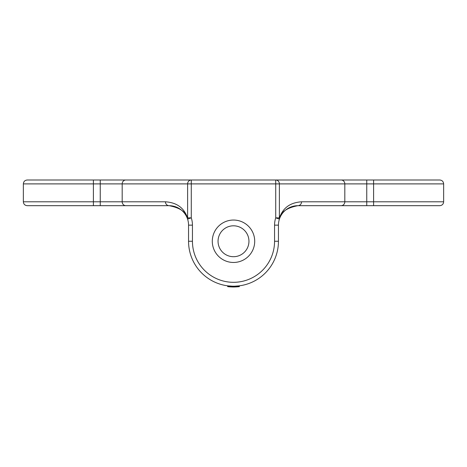 <?xml version="1.0" encoding="UTF-8"?>
<svg xmlns="http://www.w3.org/2000/svg" width="467" height="467" viewBox="0 0 467 467"><rect width="100%" height="100%" fill="white"/><g stroke="black" fill="none" stroke-linecap="round" stroke-linejoin="round"><path stroke-width="0.7" d="M27.244 179.999C24.879 180.233 23.578 181.529 23.35 183.893L93.4 183.893L93.4 179.999L27.244 179.999L439.756 179.999C442.121 180.233 443.422 181.529 443.65 183.893L443.65 201.797C443.422 204.161 442.121 205.457 439.756 205.684L297.905 205.684A19.456 19.456 0 0 0 279.424 219.07L279.424 219.07C280.469 212.292 286.633 207.827 297.905 205.684A19.456 19.456 0 0 0 279.424 219.07L279.686 218.317M355.311 179.999L275.723 179.999L275.723 183.893L279.383 183.893L279.383 217.855C281.811 211.82 286.213 202.853 301.565 201.797A3.894 3.654 90 0 1 297.905 205.684L303.55 205.684M191.277 179.999A3.894 3.654 90 0 0 187.617 183.893L191.277 183.893L191.277 179.999L111.689 179.999M275.723 179.999A3.894 3.654 90 0 1 279.383 183.893L443.65 183.893M254.708 241.258A21.208 21.208 0 0 1 233.5 262.466A21.208 21.208 0 0 1 212.292 241.258A21.208 21.208 0 0 1 233.5 220.045A21.208 21.208 0 0 1 254.708 241.258M23.35 183.893L23.35 201.797L93.4 201.797L93.4 183.893L122.185 183.893L122.185 201.797L165.435 201.797A3.894 3.654 90 0 0 169.095 205.684C180.373 207.833 186.531 212.292 187.576 219.07A19.456 19.456 0 0 1 188.551 225.147L188.551 241.258A44.949 44.949 0 0 0 233.5 286.207A44.949 44.949 0 0 0 278.449 241.258L278.449 225.147A19.456 19.456 0 0 1 279.424 219.07L275.723 217.855L279.383 217.855L279.424 219.07M165.435 201.797C180.787 202.853 185.195 211.831 187.617 217.855L187.576 219.07A19.456 19.456 0 0 0 169.095 205.684L93.4 205.684L169.095 205.684M125.845 179.999A3.894 3.654 90 0 0 122.185 183.893L187.617 183.893L187.617 217.855L191.277 217.855L187.576 219.07L187.331 218.363M355.311 205.684L350.25 205.684M23.35 201.797C23.578 204.161 24.879 205.457 27.244 205.684L93.4 205.684L93.4 201.797L122.185 201.797A3.894 3.654 90 0 0 125.845 205.684M128.425 205.684L151.775 205.684M240.505 285.658L238.088 285.967L240.505 285.658M239.338 285.822L239.338 286.627L234.615 286.983A45.743 45.743 0 0 1 232.385 286.983L232.385 286.189L227.914 285.857L227.662 286.627L232.333 286.983M239.086 286.656L238.345 286.744L239.086 286.656L239.086 285.857L234.615 286.189L234.615 286.983M248.952 241.258A15.452 15.452 0 0 0 233.5 225.806A15.452 15.452 0 0 0 218.048 241.258A15.452 15.452 0 0 0 233.5 256.704A15.452 15.452 0 0 0 248.952 241.258M235.362 286.96L239.232 286.639M234.247 286.995L230.377 286.89M229.898 286.855L229.291 286.802M228.655 285.944L228.655 286.744L227.914 286.656L229.402 286.814L228.41 286.715M238.094 286.767L233.401 287.001M237.849 286.791L229.443 286.82M231.387 286.948L229.151 286.791M238.345 285.944L238.345 286.744L237.598 286.814L237.598 286.02M232.385 286.983L229.402 286.814L229.402 286.02M232.63 286.989L229.647 286.837M227.662 285.822L227.662 286.627M230.394 286.096L230.394 286.896M231.346 286.154L231.142 286.936M235.759 286.148L235.858 286.936M238.094 285.967L236.606 286.096L236.606 286.896M274.555 225.147L274.555 241.258A41.055 41.055 0 0 1 233.5 282.313A41.055 41.055 0 0 1 192.445 241.258L192.445 225.147A23.35 23.35 0 0 0 191.277 217.855L191.277 183.893L275.723 183.893L275.723 217.855A23.35 23.35 0 0 0 274.555 225.147L278.449 225.147M301.565 201.797L344.815 201.797L344.815 183.893A3.894 3.654 90 0 0 341.155 179.999M366.753 179.999L366.753 205.684M373.6 179.999L373.6 201.797L443.65 201.797M100.247 179.999L100.247 205.684M373.6 205.684L373.6 201.797L344.815 201.797A3.894 3.654 90 0 1 341.155 205.684M192.445 225.147L188.551 225.147M192.445 241.258L188.551 241.258M274.555 241.258L278.449 241.258"/></g></svg>
